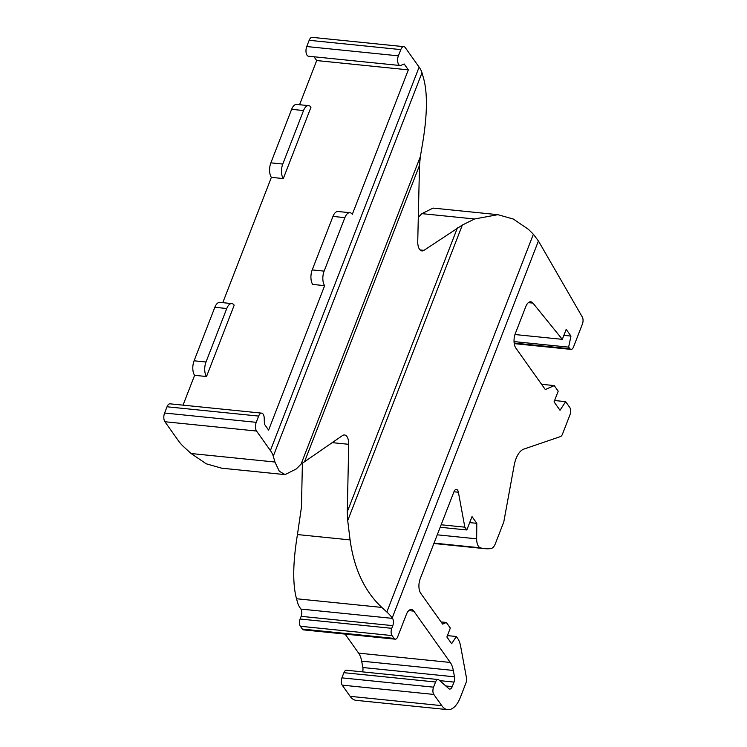 <?xml version="1.0" encoding="UTF-8"?>
<svg xmlns="http://www.w3.org/2000/svg" width="747" height="747" viewBox="0 0 747 747"><rect width="100%" height="100%" fill="white"/><g stroke="black" fill="none" stroke-linecap="round" stroke-linejoin="round"><path stroke-width="1.12" d="M563.854 335.356L570.96 336.075L566.189 329.352L562.314 339.343L532.956 303.114A10.57 5.192 -84.2 0 0 530.781 301.788A10.57 5.192 -84.2 0 0 525.739 306.7L515.318 333.554A10.57 5.192 -84.2 0 0 515.841 348.074L545.301 389.551L554.227 385.583L558.205 391.185L554.059 401.886L560.026 410.29L565.638 401.653L569.746 407.442A5.285 2.596 95.8 0 1 570.008 414.697L562.454 434.175A5.285 2.596 95.8 0 1 560.511 436.565L523.815 449.106A21.149 10.383 -84.2 0 0 514.151 465.418L503.777 522.004L495.382 543.639A10.57 5.192 95.8 0 1 490.947 548.541A105.729 51.907 95.8 0 1 484.784 548.653A105.729 51.907 95.8 0 1 480.424 547.822A10.57 5.192 95.8 0 1 478.472 546.309A10.57 5.192 95.8 0 1 476.661 538.83L437.256 534.824M469.686 522.611L476.791 523.33L476.661 538.83M476.791 523.33L472.011 516.607L466.828 529.978L464.839 527.177L458.387 492.226A5.285 2.596 -84.2 0 0 456.436 489.425A5.285 2.596 -84.2 0 0 453.905 491.89L420.206 578.766A10.57 5.192 -84.2 0 0 420.729 593.286L442.626 624.118L446.342 622.466L450.32 628.068L446.865 636.986L451.646 643.709L456.314 636.509L457.594 638.302A21.149 10.383 95.8 0 1 460.647 646.304L466.445 677.734A5.285 2.596 95.8 0 1 465.941 683.001L460.376 697.362A26.434 12.979 95.8 0 1 447.752 709.65L356.104 700.341A26.434 12.979 -84.2 0 1 350.128 696.335L342.173 685.13A5.285 2.596 -84.2 0 1 341.911 677.865L343.919 672.692A5.285 2.596 -84.2 0 1 346.44 670.236L438.087 679.537A5.285 2.596 95.8 0 0 435.557 682.002L433.549 687.175A5.285 2.596 95.8 0 0 433.811 694.43L441.776 705.644A26.434 12.979 95.8 0 0 447.752 709.65M386.843 612.008L381.792 607.414C364.639 591.353 354.069 568.85 350.082 539.904L347.71 520.584L462.346 225.043L474.56 218.983L497.904 214.678L513.31 219.048L528.437 229.338L533.367 234.25L386.843 612.008A42.29 18.031 -158.8 0 1 392.212 617.937L392.53 618.385A5.285 2.596 -84.2 0 1 392.791 625.641L391.755 628.32A5.285 2.596 95.8 0 0 392.016 635.576L394.005 638.386A5.285 2.596 95.8 0 0 395.2 639.18A5.285 2.596 95.8 0 0 397.731 636.724L406.377 614.436A10.57 5.192 -84.2 0 1 411.42 609.524A10.57 5.192 -84.2 0 1 413.81 611.121L450.264 662.449A21.149 10.383 -84.2 0 1 453.317 670.442L454.493 676.819A5.285 2.596 -84.2 0 1 453.989 682.086L452.234 686.614A5.285 2.596 -84.2 0 1 449.713 689.07A5.285 2.596 -84.2 0 1 448.882 688.687L438.909 679.919A5.285 2.596 95.8 0 0 438.087 679.537M570.96 336.075L568.626 347.14L569.914 348.728A5.285 2.596 95.8 0 0 570.997 349.391A5.285 2.596 95.8 0 0 573.528 346.925L582.408 324.039A5.285 2.596 95.8 0 0 582.305 317.036L538.428 240.982L533.367 234.25M514.972 334.535L562.314 339.343M541.566 384.294L554.227 385.583M554.582 400.523L565.638 401.653M440.179 527.27L466.828 529.978M441.15 524.777L464.839 527.177M441.066 621.924L446.342 622.466M447.397 635.604L456.314 636.509M362.64 671.88A5.285 2.596 95.8 0 0 362.846 667.519L361.669 661.142A21.149 10.383 95.8 0 0 358.616 653.139L345.095 634.091M395.2 639.18L303.562 629.88A5.285 2.596 -84.2 0 1 302.367 629.077L300.369 626.275A5.285 2.596 -84.2 0 1 300.107 619.011L301.153 616.34A5.285 2.596 95.8 0 0 300.892 609.076L300.574 608.628A42.29 18.031 -158.8 0 1 297.698 602.95L296.503 598.749L381.792 607.414M302.404 462.916L301.452 507.166L297.446 534.563C292.852 562.631 292.535 584.033 296.503 598.749M462.346 225.043L423.969 250.338A10.57 5.192 -84.2 0 1 421.943 250.917A10.57 5.192 -84.2 0 1 419.553 249.311A10.57 5.192 -84.2 0 1 417.741 241.533L419.506 165.32L420.337 156.655L301.069 464.139L342.49 435.557A10.57 5.192 -84.2 0 1 344.526 434.969A10.57 5.192 -84.2 0 1 346.916 436.565A10.57 5.192 -84.2 0 1 348.728 444.316L347.271 511.826L347.71 520.584M497.904 214.678L433.045 208.096L421.924 213.642L418.311 217.237M301.069 464.139L296.26 468.967L285.037 474.616L279.285 471.226L274.933 462.029L273.281 456.221A42.29 18.031 -158.8 0 0 270.405 450.544L256.557 431.038A6.34 3.119 95.8 0 1 256.24 422.326L258.658 416.088A6.34 3.119 95.8 0 1 261.693 413.138L170.045 403.828A6.34 3.119 -84.2 0 0 167.02 406.779L164.592 413.026A6.34 3.119 -84.2 0 0 164.91 421.738L178.766 441.244A42.29 18.031 -158.8 0 0 184.135 447.173L191.111 453.522L206.247 463.803L221.644 468.182L285.037 474.616M403.838 46.659L312.199 37.35A6.34 3.119 -84.2 0 0 309.165 40.301L306.746 46.538A6.34 3.119 -84.2 0 0 307.064 55.25A6.34 3.119 -84.2 0 0 308.492 56.212L400.14 65.521A6.34 3.119 95.8 0 1 398.702 64.559A6.34 3.119 95.8 0 1 398.394 55.848L400.812 49.601A6.34 3.119 95.8 0 1 403.838 46.659A6.34 3.119 95.8 0 1 405.276 47.621L419.123 67.127A42.29 18.031 21.2 0 1 421.999 72.795L423.652 78.612C427.629 93.394 427.303 114.879 422.662 143.079L420.337 156.655M324.646 285.643A10.57 5.192 95.8 0 1 324.123 271.124L312.209 269.919A10.57 5.192 -84.2 0 0 312.732 284.439L324.646 285.643L268.612 430.104L264.429 424.203L264.205 418.049A6.34 3.119 95.8 0 0 263.121 414.099A6.34 3.119 95.8 0 0 261.693 413.138M324.123 271.124L344.871 217.62A10.57 5.192 95.8 0 1 349.923 212.708A10.57 5.192 95.8 0 1 352.313 214.314L408.338 69.863L316.7 60.554L299.566 104.72M183.034 405.154L194.612 375.321L206.517 376.525L234.194 305.196A10.57 5.192 95.8 0 0 231.803 303.59A10.57 5.192 95.8 0 0 226.752 308.502L206.004 362.006A10.57 5.192 95.8 0 0 206.517 376.525M222.783 302.675L271.385 177.366L283.3 178.57L310.976 107.241A10.57 5.192 95.8 0 0 308.586 105.635A10.57 5.192 95.8 0 0 303.534 110.547L282.777 164.051A10.57 5.192 95.8 0 0 283.3 178.57M408.338 69.863L404.155 63.962L400.999 65.372A6.34 3.119 95.8 0 1 400.14 65.521M314.011 56.772L316.7 60.554M271.385 177.366A10.57 5.192 -84.2 0 1 270.872 162.846L291.619 109.342A10.57 5.192 -84.2 0 1 296.671 104.431L308.586 105.635M194.612 375.321A10.57 5.192 -84.2 0 1 194.089 360.792L214.837 307.297A10.57 5.192 -84.2 0 1 219.889 302.376L231.803 303.59M312.209 269.919L332.957 216.415A10.57 5.192 -84.2 0 1 338.008 211.504L349.923 212.708M514.048 341.603L568.626 347.14M392.212 617.937L538.428 240.982M528.381 302.647L532.956 303.114M434.035 543.116L480.424 547.822M453.952 491.778L458.387 492.226M441.776 705.644L350.128 696.335M342.173 685.13L433.811 694.43M433.549 687.175L341.911 677.865M343.919 672.692L435.557 682.002M452.234 686.614L445.782 685.961M439.722 680.629L453.989 682.086M454.493 676.819L362.846 667.519M361.669 661.142L453.317 670.442M450.264 662.449L358.616 653.139M408.758 610.607L413.81 611.121M394.005 638.386L302.367 629.077M300.369 626.275L392.016 635.576M391.755 628.32L300.107 619.011M301.153 616.34L392.791 625.641M392.53 618.385L300.892 609.076M332.07 442.626L348.728 444.316M350.082 539.904L297.446 534.563M423.969 250.338L420.075 249.937M421.924 213.642L474.56 218.983M457.416 227.872L347.271 511.826M304.767 461.142L419.506 165.32M273.281 456.221L421.999 72.795M164.91 421.738L256.557 431.038M274.933 462.029L191.111 453.522M256.24 422.326L164.592 413.026M167.02 406.779L258.658 416.088M398.394 55.848L306.746 46.538M309.165 40.301L400.812 49.601M291.619 109.342L303.534 110.547M282.777 164.051L270.872 162.846M214.837 307.297L226.752 308.502M206.004 362.006L194.089 360.792M419.123 67.127L270.405 450.544M332.957 216.415L344.871 217.62M569.914 348.728L514.16 343.069M433.895 543.489L484.784 548.653M514.235 343.62L570.997 349.391"/></g></svg>
